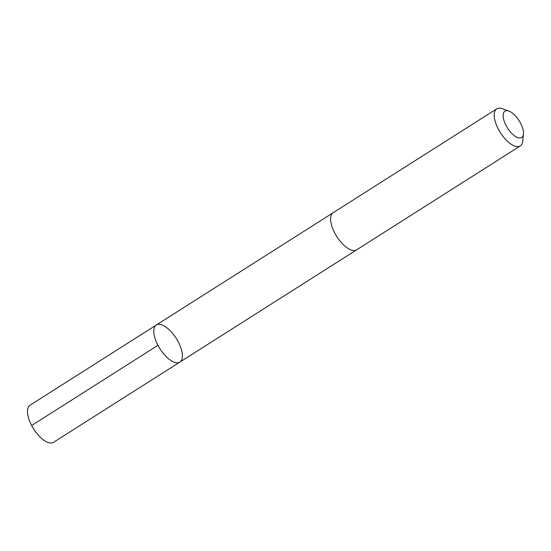 <?xml version="1.0" encoding="UTF-8"?>
<svg xmlns="http://www.w3.org/2000/svg" width="551" height="551" viewBox="0 0 551 551"><rect width="100%" height="100%" fill="white"/><g stroke="black" fill="none" stroke-linecap="round" stroke-linejoin="round"><path stroke-width="0.83" d="M165.376 355.788A21.957 9.663 -122.4 0 1 156.312 325.028A21.957 9.663 -122.4 0 1 176.237 338.39A21.957 9.663 -122.4 0 1 179.853 362.103A21.957 9.663 -122.4 0 1 165.376 355.788A21.957 9.663 -122.4 0 1 156.312 325.028L30.016 405.226A21.964 9.663 57.6 0 0 39.08 435.993A21.964 9.663 57.6 0 0 53.557 442.308L179.853 362.103A21.957 9.663 -122.4 0 1 165.376 355.788M508.848 111.04L502.237 108.692A21.964 9.663 57.6 0 0 496.726 108.857L333.135 212.741A21.964 9.663 57.6 0 0 336.751 236.462A21.964 9.663 57.6 0 0 356.676 249.823L520.275 145.932A21.964 9.663 57.6 0 0 522.761 141.022L523.45 134.031A15.621 6.874 57.6 0 0 515.233 115.648A15.621 6.874 57.6 0 0 508.848 111.04A15.621 6.874 57.6 0 0 507.505 128.025A15.621 6.874 57.6 0 0 523.45 134.031M496.726 108.857A21.964 9.663 57.6 0 0 500.342 132.571A21.964 9.663 57.6 0 0 520.275 145.932M157.937 345.312L31.641 425.517M332.962 212.858L156.312 325.028M356.497 249.927L179.853 362.103"/></g></svg>
